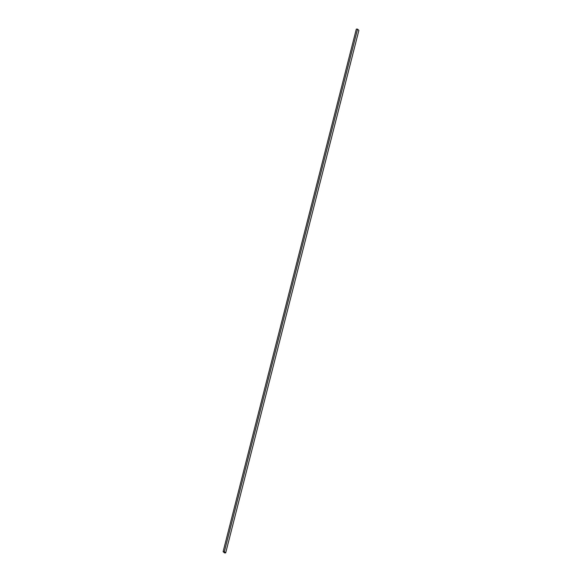 <?xml version="1.0" encoding="UTF-8"?>
<svg xmlns="http://www.w3.org/2000/svg" width="582" height="582" viewBox="0 0 582 582"><rect width="100%" height="100%" fill="white"/><g stroke="black" fill="none" stroke-linecap="round" stroke-linejoin="round"><path stroke-width="0.87" d="M225.685 552.9L358.883 30.351L225.685 552.9L224.354 551.678L223.117 551.649L224.448 552.878L225.685 552.9L224.448 552.878L223.117 551.649L356.315 29.1L223.117 551.649L224.354 551.678L357.552 29.122L224.354 551.678L225.685 552.9M356.315 29.1L357.552 29.122L358.883 30.351L357.552 29.122L356.315 29.1"/></g></svg>
